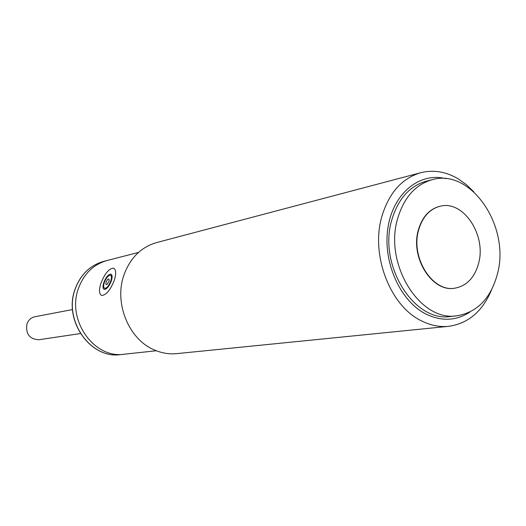 <?xml version="1.0" encoding="UTF-8"?>
<svg xmlns="http://www.w3.org/2000/svg" width="526" height="526" viewBox="0 0 526 526"><rect width="100%" height="100%" fill="white"/><g stroke="black" fill="none" stroke-linecap="round" stroke-linejoin="round"><path stroke-width="0.79" d="M110.769 281.048C108.902 285.75 106.89 288.169 104.733 288.314C103.471 287.729 103.339 285.782 104.352 282.488C106.206 277.813 108.211 275.4 110.375 275.249C111.637 275.815 111.768 277.748 110.769 281.048M106.147 282.081C107.442 279.227 108.461 278.379 109.204 279.543L108.941 281.463L107.14 284.323C105.917 284.993 105.588 284.244 106.147 282.081M114.313 280.259C110.407 290.096 106.206 295.152 101.702 295.434C99.066 294.192 98.803 290.135 100.913 283.251C104.773 273.533 108.961 268.503 113.484 268.168C116.108 269.338 116.384 273.369 114.313 280.259M111.334 280.923C112.505 277.051 112.347 274.782 110.868 274.112C108.33 274.296 105.969 277.13 103.8 282.607C102.616 286.479 102.767 288.761 104.247 289.451C106.778 289.287 109.145 286.446 111.334 280.923M72.549 309.558L34.926 316.731C31.119 317.586 28.47 319.953 26.971 323.825C25.478 333.819 29.423 339.132 38.812 339.75L80.393 333.556M138.502 252.434L107.12 260.495C93.503 264.381 83.969 273.638 78.505 288.261C66.394 319.841 94.036 358.995 124.11 354.222L120.625 354.596C90.669 359.35 63.146 320.413 75.218 288.998C80.662 274.447 90.163 265.236 103.727 261.369C90.104 265.262 80.563 274.493 75.113 289.05C63.035 320.413 90.538 359.343 120.625 354.596M497.392 274.105C490.765 298.42 477.292 312.306 456.982 315.771C420.162 322.254 383.671 264.045 397.689 218.474C404.007 197.401 415.553 184.468 432.313 179.662C471.316 168.077 510.582 227.035 497.392 274.105M432.313 179.662L426.389 181.168C409.675 185.954 398.162 198.821 391.85 219.769C377.852 265.071 414.192 322.892 450.907 316.442L456.982 315.771M454.852 288.163L454.701 288.182C432.319 292.666 410.03 257.608 418.354 230.007C422.2 216.949 429.367 209.046 439.854 206.297L440.006 206.264M478.588 263.394C474.63 277.629 466.772 285.874 455.003 288.143C432.622 292.627 410.326 257.556 418.657 229.947C422.503 216.883 429.67 208.98 440.157 206.231C463.321 199.906 486.616 235.24 478.588 263.394M491.573 289.819C482.598 311.353 468.278 323.523 448.606 326.337C439.46 327.225 430.373 325.377 421.333 320.794C389.99 305.862 370.429 254.821 381.896 216.324C389.056 192.779 402.009 178.242 420.754 172.712C433.398 169.589 445.831 171.594 458.041 178.741L466.26 184.56L473.808 191.826M420.754 172.712L156.61 242.578C141.04 247.128 130.132 257.99 123.899 275.157C113.899 303.173 128.824 339.448 154.315 349.922C161.666 353.13 169.142 354.366 176.743 353.63L448.606 326.337M470.119 311.898C456.397 320.952 441.61 321.636 425.764 313.956C399.813 300.813 382.415 261.396 388.017 227.285C393.356 193.055 419.853 171.884 445.976 178.682M103.727 261.369L107.12 260.495C93.503 264.381 83.969 273.638 78.505 288.261C66.394 319.841 94.036 358.995 124.11 354.222L156.321 350.757M106.094 288.938L104.733 288.314M109.138 280.733L109.204 279.543M112.084 276.045L110.73 275.414M107.62 283.856L107.14 284.323M111.288 274.309L110.868 274.112"/></g></svg>

